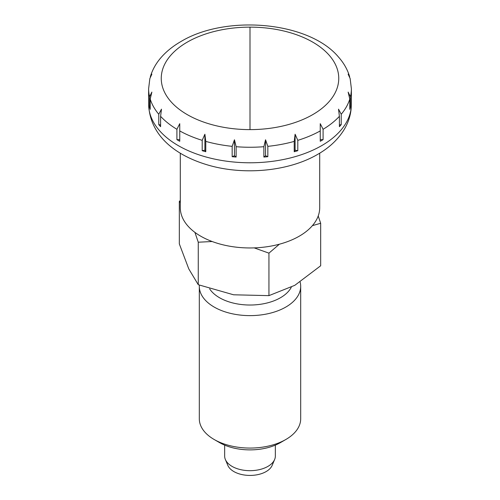 <?xml version="1.0" encoding="UTF-8"?>
<svg xmlns="http://www.w3.org/2000/svg" width="500" height="500" viewBox="0 0 500 500"><rect width="100%" height="100%" fill="white"/><g stroke="black" fill="none" stroke-linecap="round" stroke-linejoin="round"><path stroke-width="0.75" d="M250 129.619A88.756 51.244 0 0 0 312.756 114.612A88.756 51.244 0 0 0 332 58.769A88.756 51.244 0 0 0 250 27.138A88.756 51.244 0 0 0 187.244 42.15A88.756 51.244 0 0 0 187.244 114.612A88.756 51.244 0 0 0 250 129.619L250 27.138M319.7 153.181L319.7 207.719A69.7 40.237 180 0 1 276.675 244.894A69.7 40.237 180 0 1 200.712 236.175A69.7 40.237 180 0 1 180.3 207.719L180.3 153.181M178.312 140.463A101.381 58.531 180 0 1 176.906 139.637L176.906 129.288L179.75 123.675L179.75 141.275A101.381 58.531 180 0 1 178.312 140.463M160.6 116.325L160.6 126.675A101.381 58.531 180 0 1 158.775 124.606L158.775 114.262L161.475 109.156L160.6 116.325A101.381 58.531 180 0 0 176.906 129.288M150.2 99.025L150.2 109.375A101.381 58.531 180 0 1 149.575 107.081L149.575 96.737L151.869 92.088L150.2 99.025A101.381 58.531 180 0 0 158.775 114.262M351.381 88.725L350.156 78.606L348.131 74.138L349.5 76.213C347.356 69.281 343.706 62.912 338.55 57.1L338.531 57.081C308.794 21.387 225.881 14.344 180.938 41.537C173.238 45.969 166.744 51.15 161.469 57.081L161.45 57.1C156.294 62.912 152.644 69.281 150.494 76.213L151.869 74.138L149.844 78.606L148.619 88.725L148.619 104.25A101.381 58.531 180 0 0 178.312 145.638A101.381 58.531 180 0 0 321.688 145.638A101.381 58.531 180 0 0 351.381 104.25L351.381 88.725A101.381 58.531 180 0 1 350.425 96.737L350.425 107.081A101.381 58.531 180 0 1 349.8 109.375L349.8 99.025L348.131 92.088L350.425 96.737M150.281 77.194L150.5 76.213M202.194 140.344L204.894 134.225L205.775 141.394L205.775 151.744A101.381 58.531 180 0 1 202.194 150.688L202.194 140.344A101.381 58.531 180 0 1 179.75 130.925M232.162 146.344L234.456 139.769L236.125 146.706L236.125 157.056A101.381 58.531 180 0 1 232.162 156.694L232.162 146.344A101.381 58.531 180 0 1 205.775 141.394M263.875 146.706L265.544 139.769L267.838 146.344L267.838 156.694A101.381 58.531 180 0 1 263.875 157.056L263.875 146.706A101.381 58.531 180 0 1 236.125 146.706M294.225 141.394L295.106 134.225L297.806 140.344L297.806 150.688A101.381 58.531 180 0 1 294.225 151.744L294.225 141.394A101.381 58.531 180 0 1 267.838 146.344M320.25 130.925L320.25 123.675L323.094 129.288L323.094 139.637A101.381 58.531 180 0 1 320.25 141.275L320.25 130.925A101.381 58.531 180 0 1 297.806 140.344M275.344 445.125L275.344 456.05A25.344 14.631 180 0 1 274.631 459.5A25.344 14.631 180 0 1 256.85 470.138A25.344 14.631 180 0 1 232.081 466.4A25.344 14.631 180 0 1 225.369 459.5A25.344 14.631 180 0 1 224.656 456.05L224.656 445.125M274.631 459.5L272.169 465.363A22.812 13.169 180 0 1 256.169 474.938A22.812 13.169 180 0 1 233.869 471.569A22.812 13.169 180 0 1 227.831 465.363L225.369 459.5M158.775 124.606L160.6 124.95M339.4 116.325L338.525 109.156L341.225 114.262L341.225 124.606A101.381 58.531 180 0 1 339.4 126.675L339.4 116.325A101.381 58.531 180 0 1 323.094 129.288M349.5 76.213L349.719 77.194M149.575 107.081L150.2 107.35M349.8 107.35L350.425 107.081M339.4 124.95L341.225 124.606M320.25 139.637L323.094 139.637M294.225 151.744L295.106 150.181L297.806 150.688M295.106 134.225L295.106 150.181M265.544 139.769L265.544 155.731L267.838 156.694M263.875 157.056L265.544 155.731M232.162 156.694L234.456 155.731L236.125 157.056M234.456 139.769L234.456 155.731M204.894 134.225L204.894 150.181L205.775 151.744M202.194 150.688L204.894 150.181M176.906 139.637L179.75 139.637M300.131 282.038A50.688 29.269 180 0 1 300.688 286.356L300.688 418.8A50.688 29.269 180 0 1 285.844 439.494A50.688 29.269 180 0 1 214.156 439.494L219.531 442.6L214.156 439.494A50.688 29.269 180 0 1 199.312 418.8L199.312 286.356A50.688 29.269 180 0 1 199.356 285.138M300.688 286.356A50.688 29.269 180 0 1 269.4 313.394A50.688 29.269 180 0 1 214.156 307.05A50.688 29.269 180 0 1 199.312 286.356M291.288 287.262A43.087 24.875 180 0 1 219.531 297.738A43.087 24.875 180 0 1 209.656 288.881M254.194 247.887L268.938 253.144L268.938 295.637L233.6 294.794L198.263 284.706L198.263 242.213L212.175 241.519M194.913 232.369L198.263 242.213M268.938 253.144L279.387 244.206M312.4 225.65L320.675 223.275L320.675 265.769L294.806 285.325L268.938 295.637M198.263 284.706L188.794 268.925L179.325 243.9L179.325 201.406L180.3 202.65M180.3 200.525L179.325 201.406M320.675 223.275L318.219 215.975M285.844 439.494L280.469 442.6A43.087 24.875 180 0 1 219.531 442.6M149.575 96.737A101.381 58.531 180 0 1 148.619 88.725M349.8 99.025A101.381 58.531 180 0 1 341.225 114.262M351.381 104.25C351.294 113.562 348.725 122.263 343.669 130.35C337.506 140 328.869 147.994 317.75 154.338C289.156 171.094 245.581 175.387 210.269 165.712C177.075 156.494 149.925 136.838 148.619 104.25"/></g></svg>

